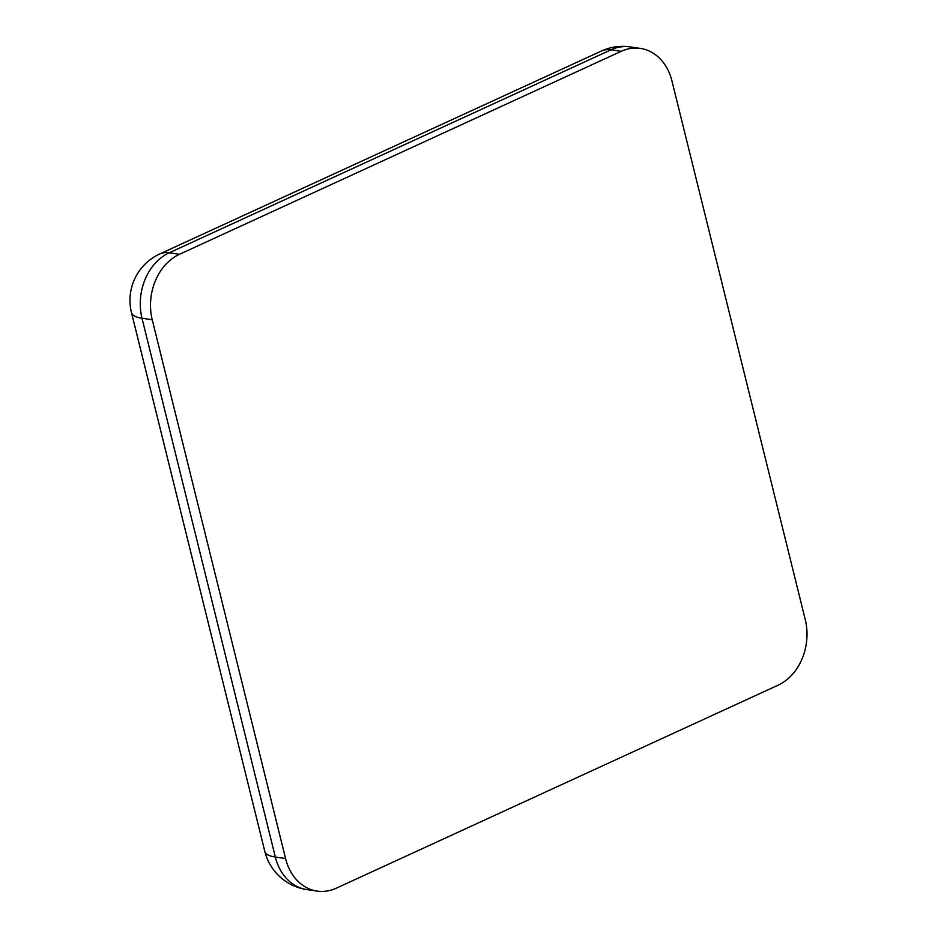 <?xml version="1.0" encoding="UTF-8"?>
<svg xmlns="http://www.w3.org/2000/svg" width="938" height="938" viewBox="0 0 938 938"><rect width="100%" height="100%" fill="white"/><g stroke="black" fill="none" stroke-linecap="round" stroke-linejoin="round"><path stroke-width="1.41" d="M640.384 48.401A51.004 40.463 98.4 0 1 671.948 80.961L805.285 619.748A51.004 40.463 98.4 0 1 778.071 685.197L336.32 888.18A51.004 40.463 98.4 0 1 317.126 891.1L306.89 889.599A51.004 40.463 -81.6 0 1 275.338 857.039L142.001 318.252A51.004 40.463 -81.6 0 1 169.215 252.803L610.966 49.82A51.004 40.463 -81.6 0 1 630.148 46.9A51.004 51.004 0 0 0 601.434 51.015A51.004 27.589 65.3 0 1 610.966 49.82L621.202 51.32A51.004 40.463 98.4 0 1 640.384 48.401L630.148 46.9M285.574 858.551L152.237 319.764L142.001 318.252A51.004 14.246 -13.9 0 1 131.472 312.6L264.809 851.387A51.004 14.246 -13.9 0 0 275.338 857.039L285.574 858.551A51.004 40.463 98.4 0 0 317.126 891.1M152.237 319.764A51.004 40.463 98.4 0 1 179.451 254.315L621.202 51.32M179.451 254.315L169.215 252.803A51.004 27.589 65.3 0 0 159.683 253.999L601.434 51.015M264.809 851.387A51.004 51.004 0 0 0 306.89 889.599M159.683 253.999A51.004 51.004 0 0 0 131.472 312.6"/></g></svg>
